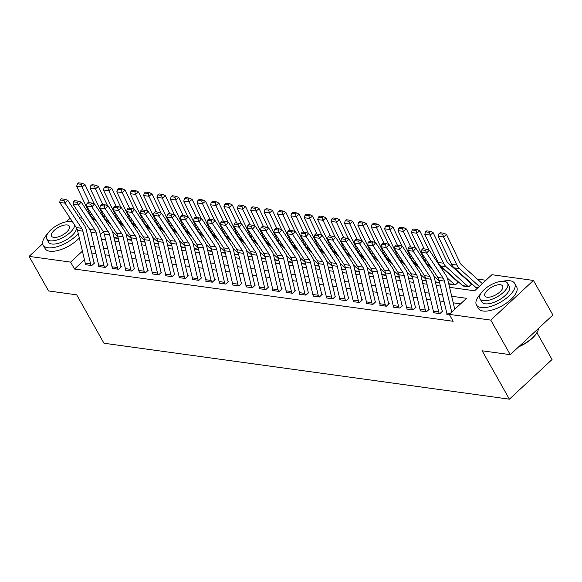 <?xml version="1.0" encoding="UTF-8"?>
<svg xmlns="http://www.w3.org/2000/svg" width="582" height="582" viewBox="0 0 582 582"><rect width="100%" height="100%" fill="white"/><g stroke="black" fill="none" stroke-linecap="round" stroke-linejoin="round"><path stroke-width="0.87" d="M536.953 332.729L552.049 359.516L509.403 399.179L103.96 343.227L76.693 294.834L48.575 290.956L29.1 256.386L42.675 243.756M79.378 217.777L82.273 218.177M92.764 219.625L94.779 219.901M107.401 221.647L108.165 221.749M485.948 280.262L477.276 279.069M464.654 277.323L463.883 277.221M451.261 275.475L450.497 275.373M449.573 287.333L474.628 290.789L491.914 274.711L533.425 280.444L490.779 320.107L449.268 314.375L466.56 298.297L451.676 296.245M490.779 320.107L510.254 354.671L552.9 315.007L533.425 280.444M114.428 237.616L118.277 238.445L114.683 237.951A1.753 1.382 -82.1 0 0 114.392 237.58L113.89 237.129M127.822 239.464L131.67 240.293L128.076 239.799A1.753 1.382 -82.1 0 0 127.778 239.428L127.276 238.976M141.208 241.312L145.056 242.141L141.462 241.646A1.753 1.382 -82.1 0 0 141.171 241.275L140.669 240.824M154.601 243.16L158.45 243.989L154.856 243.494A1.753 1.382 -82.1 0 0 154.557 243.123L154.055 242.672M167.987 245.007L171.835 245.837L168.242 245.342A1.753 1.382 -82.1 0 0 167.951 244.971L167.449 244.52M181.38 246.855L185.229 247.685L181.635 247.19A1.753 1.382 -82.1 0 0 181.337 246.819L180.835 246.368M194.766 248.703L198.615 249.532L195.021 249.038A1.753 1.382 -82.1 0 0 194.73 248.667L194.228 248.216M208.16 250.551L212.008 251.38L208.414 250.886A1.753 1.382 -82.1 0 0 208.116 250.515L207.614 250.064M221.546 252.399L225.394 253.228L221.8 252.733A1.753 1.382 -82.1 0 0 221.509 252.362L221.007 251.911M234.939 254.247L238.787 255.076L235.193 254.581A1.753 1.382 -82.1 0 0 234.895 254.21L234.393 253.759M248.325 256.095L252.181 256.924L248.579 256.429A1.753 1.382 -82.1 0 0 248.288 256.058L247.787 255.607M261.718 257.942L265.567 258.772L261.973 258.277A1.753 1.382 -82.1 0 0 261.674 257.906L261.173 257.455M275.104 259.79L278.96 260.62L275.359 260.125A1.753 1.382 -82.1 0 0 275.068 259.754L274.566 259.303M288.497 261.638L292.346 262.467L288.752 261.973A1.753 1.382 -82.1 0 0 288.454 261.602L287.952 261.151M301.883 263.486L305.739 264.315L302.138 263.821A1.753 1.382 -82.1 0 0 301.847 263.45L301.345 262.999M315.277 265.334L319.125 266.163L315.531 265.668A1.753 1.382 -82.1 0 0 315.233 265.297L314.731 264.846M328.663 267.182L332.518 268.011L328.917 267.516A1.753 1.382 -82.1 0 0 328.626 267.145L328.124 266.694M342.056 269.03L345.904 269.859L342.311 269.364A1.753 1.382 -82.1 0 0 342.012 268.993L341.51 268.542M355.442 270.877L359.298 271.707L355.697 271.212A1.753 1.382 -82.1 0 0 355.406 270.841L354.904 270.39M368.835 272.725L372.684 273.555L369.09 273.06A1.753 1.382 -82.1 0 0 368.792 272.689L368.29 272.238M382.221 274.573L386.077 275.402L382.476 274.908A1.753 1.382 -82.1 0 0 382.185 274.537L381.683 274.086M395.614 276.421L399.463 277.25L395.869 276.756A1.753 1.382 -82.1 0 0 395.571 276.385L395.069 275.933M409.001 278.269L412.856 279.098L409.255 278.603A1.753 1.382 -82.1 0 0 408.964 278.232L408.462 277.781M422.394 280.117L426.242 280.946L422.648 280.451A1.753 1.382 -82.1 0 0 422.35 280.08L421.848 279.629M435.78 281.964L439.636 282.794L436.034 282.299A1.753 1.382 -82.1 0 0 435.743 281.928L435.241 281.477M449.173 283.812L455.32 284.962L458.201 282.285L457.663 282.205A6.147 4.838 97.9 0 0 456.63 280.902L439.345 265.327M462.559 285.66L468.706 286.81L471.587 284.132L471.056 284.06A6.147 4.838 97.9 0 0 470.023 282.75L448.286 263.159A8.781 6.919 -82.1 0 1 446.547 260.787L433.146 232.655L430.134 235.084L443.535 263.21A13.168 10.374 97.9 0 0 446.139 266.774L467.877 286.366A1.753 1.382 -82.1 0 1 468.175 286.737L462.814 285.995A1.753 1.382 -82.1 0 0 462.523 285.624L440.785 266.032A13.168 10.374 97.9 0 1 438.173 262.467L424.773 234.342L425.58 231.832L429.327 232.349L430.534 231.381L426.788 230.865L425.58 231.832M475.952 287.508L477.589 288.039L476.207 287.843A1.753 1.382 -82.1 0 0 475.909 287.472L454.178 267.88A13.168 10.374 97.9 0 1 451.567 264.315L438.166 236.19L438.974 233.68L442.72 234.197L443.928 233.229L440.174 232.713L438.974 233.68M84.448 259.783L74.503 269.03L453.167 321.286L449.268 314.375M460.588 303.848L453.233 302.829M444.059 301.563L439.839 300.981M430.673 299.715L426.453 299.133M417.279 297.868L413.06 297.286M403.893 296.02L399.674 295.438M390.5 294.172L386.281 293.59M377.114 292.324L372.895 291.742M363.721 290.476L359.501 289.894M350.335 288.628L346.115 288.046M336.942 286.781L332.722 286.199M323.548 284.933L319.336 284.351M310.162 283.085L305.943 282.503M296.769 281.237L292.557 280.655M283.383 279.389L279.164 278.807M269.99 277.541L265.778 276.959M256.604 275.693L252.384 275.111M243.211 273.846L238.998 273.264M229.825 271.998L225.605 271.416M216.431 270.15L212.219 269.568M203.045 268.302L198.826 267.72M189.652 266.454L185.432 265.872M176.266 264.606L172.046 264.024M162.873 262.758L158.653 262.176M149.487 260.911L145.267 260.329M136.093 259.063L131.874 258.481M122.707 257.215L118.488 256.633M109.314 255.367L105.095 254.785M95.928 253.519L91.723 253.01M85.67 264.366L85.336 264.679L91.76 265.567L94.64 262.882L94.109 262.809L94.32 263.188M99.064 266.214L98.722 266.527L105.153 267.414L108.034 264.73L107.495 264.657L107.706 265.036M112.45 268.062L112.115 268.375L118.539 269.262L121.42 266.578L120.889 266.505L121.1 266.883M125.843 269.91L125.501 270.223L131.932 271.11L134.813 268.426L134.275 268.353L134.486 268.731M139.229 271.758L138.894 272.07L145.318 272.958L148.199 270.274L147.668 270.201L147.879 270.579M152.622 273.605L152.28 273.918L158.711 274.806L161.592 272.121L161.054 272.049L161.265 272.427M166.008 275.453L165.674 275.766L172.097 276.654L174.978 273.969L174.447 273.896L174.658 274.275M179.401 277.301L179.06 277.614L185.491 278.502L188.372 275.817L187.833 275.744L188.044 276.123M192.788 279.149L192.453 279.462L198.877 280.349L201.758 277.665L201.227 277.592L201.437 277.97M206.181 280.997L205.839 281.31L212.27 282.197L215.151 279.513L214.613 279.44L214.823 279.818M219.567 282.845L219.232 283.158L225.656 284.045L228.537 281.361L228.006 281.288L228.217 281.666M232.96 284.693L232.618 285.005L239.049 285.893L241.93 283.208L241.392 283.136L241.603 283.514M246.346 286.54L246.011 286.853L252.435 287.741L255.316 285.056L254.785 284.984L254.996 285.362M259.739 288.388L259.397 288.701L265.829 289.589L268.709 286.904L268.171 286.831L268.382 287.21M273.125 290.236L272.791 290.549L279.215 291.437L282.103 288.752L281.564 288.679L281.775 289.058M286.519 292.084L286.184 292.397L292.608 293.284L295.489 290.6L294.95 290.527L295.161 290.905M299.905 293.932L299.57 294.245L305.994 295.132L308.882 292.448L308.344 292.375L308.555 292.753M313.298 295.78L312.963 296.093L319.387 296.98L322.268 294.296L321.73 294.223L321.948 294.601M326.684 297.628L326.349 297.94L332.78 298.828L335.661 296.143L335.123 296.071L335.334 296.449M340.077 299.475L339.743 299.788L346.166 300.676L349.047 297.991L348.509 297.919L348.727 298.297M353.463 301.323L353.128 301.636L359.56 302.524L362.44 299.839L361.902 299.766L362.113 300.145M366.856 303.171L366.522 303.484L372.946 304.371L375.827 301.687L375.288 301.614L375.506 301.993M380.242 305.019L379.908 305.332L386.339 306.219L389.22 303.542L388.681 303.462L388.892 303.84M393.636 306.867L393.301 307.18L399.725 308.067L402.606 305.39L402.075 305.31L402.286 305.688M407.022 308.715L406.687 309.027L413.118 309.915L415.999 307.238L415.461 307.158L415.672 307.536M420.415 310.562L420.08 310.875L426.504 311.763L429.385 309.086L428.854 309.006L429.065 309.384M433.801 312.41L433.466 312.723L439.897 313.611L442.778 310.933L442.24 310.853L442.451 311.232M447.194 314.258L446.86 314.571L449.595 314.949L447.391 314.644A6.147 4.838 -82.1 0 1 446.75 312.978L439.054 280.328A8.781 6.919 97.9 0 0 437.839 277.469L421.223 252.326L426.584 253.068L425.478 250.384L426.577 249.22L422.823 248.696L421.732 249.867L425.478 250.384M66.312 221.778L70.138 218.221M510.254 354.671L482.136 350.793L509.403 399.179M74.503 269.03L70.611 262.118L29.1 256.386M82.411 251.14L70.611 262.118M442.509 294.979L438.29 294.397M429.116 293.132L424.896 292.55M415.723 291.284L411.51 290.702M402.337 289.436L398.117 288.854M388.943 287.588L384.731 287.006M375.557 285.74L371.338 285.158M362.164 283.892L357.952 283.303M348.778 282.044L344.559 281.455M335.385 280.189L331.173 279.607M321.999 278.342L317.779 277.76M308.606 276.494L304.393 275.912M295.22 274.646L291 274.064M281.826 272.798L277.607 272.216M268.44 270.95L264.221 270.368M255.047 269.102L250.827 268.52M241.661 267.254L237.441 266.672M228.268 265.407L224.048 264.825M214.882 263.559L210.662 262.977M201.488 261.711L197.269 261.129M188.102 259.863L183.883 259.281M174.709 258.015L170.49 257.433M161.323 256.167L157.104 255.585M147.93 254.319L143.71 253.737M134.544 252.472L130.324 251.89M121.151 250.624L116.931 250.042M107.765 248.776L103.545 248.194M94.371 246.928L90.152 246.346M101.443 239.289L105.662 239.871M114.836 241.137L119.048 241.719M128.222 242.985L132.441 243.567M141.615 244.833L145.827 245.415M155.001 246.681L159.221 247.263M168.394 248.529L172.607 249.111M181.78 250.376L186 250.958M195.174 252.224L199.386 252.806M208.56 254.072L212.779 254.654M221.953 255.92L226.172 256.502M235.339 257.768L239.558 258.35M248.732 259.616L252.952 260.198M262.118 261.464L266.338 262.046M275.512 263.311L279.731 263.893M288.898 265.159L293.117 265.741M302.291 267.007L306.51 267.589M315.677 268.855L319.896 269.437M329.07 270.703L333.29 271.285M342.456 272.551L346.676 273.133M355.849 274.398L360.069 274.98M369.235 276.246L373.455 276.828M382.629 278.094L386.848 278.676M396.015 279.942L400.234 280.524M409.408 281.79L413.627 282.372M422.794 283.638L427.013 284.22M436.187 285.486L440.407 286.068M103.341 231.672L100.308 234.488M85.227 263.086L90.581 263.828A6.147 4.838 -82.1 0 0 91.229 265.487L85.867 264.752A6.147 4.838 -82.1 0 1 85.227 263.086L77.53 230.436A8.781 6.919 97.9 0 0 76.315 227.569L59.706 202.434L65.06 203.169L63.955 200.492L65.053 199.32L61.299 198.804L60.208 199.975L63.955 200.492M90.581 263.828L82.884 231.178A8.781 6.919 97.9 0 0 81.669 228.311L65.06 203.169L67.788 200.252L84.405 225.387A13.168 10.374 -82.1 0 1 86.223 229.686L93.92 262.337A1.753 1.382 97.9 0 0 94.109 262.809M67.788 200.252L65.053 199.32M60.208 199.975L59.706 202.434M111.126 225.001L104.6 219.123M94.153 203.802L85.008 184.61L81.997 187.033L89.453 202.689M112.544 231.825L117.848 236.605M81.196 184.305L82.404 183.337L78.65 182.821L77.45 183.788L81.196 184.305L81.997 187.033L76.642 186.298L90.043 214.423A13.168 10.374 97.9 0 0 92.654 217.988L96.772 221.698M76.642 186.298L77.45 183.788M82.404 183.337L85.008 184.61M98.62 264.934L103.974 265.676A6.147 4.838 -82.1 0 0 104.615 267.334L99.26 266.6A6.147 4.838 -82.1 0 1 98.62 264.934L90.916 232.283A8.781 6.919 97.9 0 0 89.708 229.417L73.092 204.282L78.446 205.017L77.348 202.34L78.439 201.168L74.692 200.652L73.594 201.823L77.348 202.34M103.974 265.676L96.277 233.026A8.781 6.919 97.9 0 0 95.062 230.159L78.446 205.017L81.182 202.1L97.791 227.235A13.168 10.374 -82.1 0 1 99.617 231.534L107.314 264.184A1.753 1.382 97.9 0 0 107.495 264.657M81.182 202.1L78.439 201.168M73.594 201.823L73.092 204.282M112.006 266.782L117.36 267.524A6.147 4.838 -82.1 0 0 118.008 269.182L112.646 268.447A6.147 4.838 -82.1 0 1 112.006 266.782L104.309 234.131A8.781 6.919 97.9 0 0 103.094 231.265L86.485 206.13L91.84 206.865L90.734 204.187L91.832 203.016L88.078 202.5L86.987 203.671L90.734 204.187M117.36 267.524L109.663 234.873A8.781 6.919 97.9 0 0 108.448 232.007L91.84 206.865L94.568 203.947L111.184 229.082A13.168 10.374 -82.1 0 1 113.003 233.382L120.7 266.032A1.753 1.382 97.9 0 0 120.889 266.505M94.568 203.947L91.832 203.016M86.987 203.671L86.485 206.13M125.399 268.629L130.754 269.371A6.147 4.838 -82.1 0 0 131.394 271.037L126.039 270.295A6.147 4.838 -82.1 0 1 125.399 268.629L117.695 235.979A8.781 6.919 97.9 0 0 116.487 233.113L99.871 207.978L105.226 208.712L104.127 206.035L105.218 204.864L101.472 204.347L100.38 205.519L104.127 206.035M130.754 269.371L123.057 236.721A8.781 6.919 97.9 0 0 121.842 233.855L105.226 208.712L107.961 205.795L124.577 230.93A13.168 10.374 -82.1 0 1 126.396 235.23L134.093 267.88A1.753 1.382 97.9 0 0 134.275 268.353M107.961 205.795L105.218 204.864M100.38 205.519L99.871 207.978M124.512 226.849L117.993 220.971M107.546 205.65L98.402 186.458L95.39 188.881L102.847 204.537M125.938 233.673L131.234 238.453M94.59 186.153L95.79 185.185L92.043 184.669L90.836 185.636L94.59 186.153L95.39 188.881L90.028 188.146L103.436 216.271A13.168 10.374 97.9 0 0 106.04 219.836L110.165 223.546M90.028 188.146L90.836 185.636M95.79 185.185L98.402 186.458M137.905 228.697L131.379 222.819M120.932 207.498L111.795 188.306L108.776 190.729L116.233 206.384M139.324 235.521L144.627 240.301M107.976 188.001L109.183 187.033L105.429 186.516L104.229 187.484L107.976 188.001L108.776 190.729L103.421 189.994L116.822 218.119A13.168 10.374 97.9 0 0 119.434 221.684L123.551 225.394M103.421 189.994L104.229 187.484M109.183 187.033L111.795 188.306M151.291 230.545L144.773 224.667M134.326 209.345L125.181 190.154L122.169 192.577L129.626 208.232M152.717 237.369L158.013 242.148M121.369 189.848L122.569 188.881L118.823 188.364L117.615 189.332L121.369 189.848L122.169 192.577L116.807 191.842L130.215 219.967A13.168 10.374 97.9 0 0 132.82 223.532L136.945 227.242M116.807 191.842L117.615 189.332M122.569 188.881L125.181 190.154M138.785 270.477L144.14 271.219A6.147 4.838 -82.1 0 0 144.787 272.885L139.425 272.143A6.147 4.838 -82.1 0 1 138.785 270.477L131.088 237.827A8.781 6.919 97.9 0 0 129.873 234.961L113.264 209.826L118.619 210.56L117.513 207.883L118.612 206.712L114.858 206.195L113.766 207.367L117.513 207.883M144.14 271.219L136.443 238.569A8.781 6.919 97.9 0 0 135.228 235.703L118.619 210.56L121.354 207.643L137.963 232.778A13.168 10.374 -82.1 0 1 139.782 237.078L147.486 269.728A1.753 1.382 97.9 0 0 147.668 270.201M121.354 207.643L118.612 206.712M113.766 207.367L113.264 209.826M164.684 232.393L158.159 226.514M147.719 211.193L138.574 192.002L135.555 194.424L143.012 210.08M166.103 239.217L171.406 243.996M134.755 191.696L135.962 190.729L132.209 190.212L131.008 191.18L134.755 191.696L135.555 194.424L130.201 193.69L143.601 221.815A13.168 10.374 97.9 0 0 146.213 225.38L150.331 229.09M130.201 193.69L131.008 191.18M135.962 190.729L138.574 192.002M71.993 221.029A21.949 9.385 -29.4 0 0 69.644 221.451M47.411 233.971A21.949 9.385 -29.4 0 0 43.155 245.138A21.949 9.385 -29.4 0 0 47.87 247.765A21.949 9.385 -29.4 0 0 78.257 233.52M43.155 245.138L45.105 248.594A21.949 9.385 -29.4 0 0 49.819 251.22A21.949 9.385 -29.4 0 0 79.312 237.987M76.409 227.715A15.801 6.758 150.6 0 1 67.898 238.846A15.801 6.758 150.6 0 1 51.907 244.018A15.801 6.758 150.6 0 1 48.51 242.127L46.72 238.947A15.801 6.758 -29.4 0 0 50.11 240.832A15.801 6.758 -29.4 0 0 65.642 235.965A15.801 6.758 -29.4 0 0 74.649 225.045M72.655 222.033A15.801 6.758 -29.4 0 0 70.859 221.538A15.801 6.758 -29.4 0 0 53.791 227.453A15.801 6.758 -29.4 0 0 46.72 238.947M53.799 237.405A10.185 4.358 -29.4 0 0 64.806 233.593A10.185 4.358 -29.4 0 0 69.36 226.187A10.185 4.358 -29.4 0 0 67.17 224.972A10.185 4.358 -29.4 0 0 56.17 228.784A10.185 4.358 -29.4 0 0 51.616 236.183A10.185 4.358 -29.4 0 0 53.799 237.405M480.71 293.772A21.949 9.385 -29.4 0 0 476.447 304.939A21.949 9.385 -29.4 0 0 481.161 307.565A21.949 9.385 -29.4 0 0 504.87 299.352A21.949 9.385 -29.4 0 0 514.692 283.39A21.949 9.385 -29.4 0 0 509.978 280.764A21.949 9.385 -29.4 0 0 502.935 281.252M476.447 304.939L478.397 308.395A21.949 9.385 -29.4 0 0 483.111 311.021A21.949 9.385 -29.4 0 0 506.82 302.807A21.949 9.385 -29.4 0 0 516.641 286.846L514.692 283.39M507.548 283.23L509.337 286.409A15.801 6.758 150.6 0 1 502.266 297.897A15.801 6.758 150.6 0 1 485.199 303.811A15.801 6.758 150.6 0 1 481.801 301.92L480.012 298.741A15.801 6.758 -29.4 0 0 483.409 300.632A15.801 6.758 -29.4 0 0 500.476 294.718A15.801 6.758 -29.4 0 0 507.548 283.23A15.801 6.758 -29.4 0 0 504.15 281.339A15.801 6.758 -29.4 0 0 487.083 287.253A15.801 6.758 -29.4 0 0 480.012 298.741M487.09 297.206A10.185 4.358 -29.4 0 0 498.097 293.393A10.185 4.358 -29.4 0 0 502.652 285.988A10.185 4.358 -29.4 0 0 500.462 284.765A10.185 4.358 -29.4 0 0 489.462 288.577A10.185 4.358 -29.4 0 0 484.908 295.983A10.185 4.358 -29.4 0 0 487.09 297.206M519.195 346.355A21.949 9.385 -29.4 0 0 538.124 330.3A21.949 9.385 -29.4 0 0 538.706 328.204M538.008 330.576A21.418 9.167 150.6 0 1 537.899 330.852A21.418 9.167 150.6 0 1 518.671 346.843M152.178 272.325L157.533 273.067A6.147 4.838 -82.1 0 0 158.173 274.733L152.819 273.991A6.147 4.838 -82.1 0 1 152.178 272.325L144.474 239.675A8.781 6.919 97.9 0 0 143.267 236.809L126.65 211.673L132.005 212.408L130.906 209.731L131.998 208.56L128.251 208.043L127.16 209.214L130.906 209.731M157.533 273.067L149.836 240.417A8.781 6.919 97.9 0 0 148.621 237.551L132.005 212.408L134.74 209.491L151.356 234.626A13.168 10.374 -82.1 0 1 153.175 238.926L160.872 271.576A1.753 1.382 97.9 0 0 161.054 272.049M134.74 209.491L131.998 208.56M127.16 209.214L126.65 211.673M165.564 274.173L170.919 274.915A6.147 4.838 -82.1 0 0 171.566 276.581L166.205 275.839A6.147 4.838 -82.1 0 1 165.564 274.173L157.868 241.523A8.781 6.919 97.9 0 0 156.653 238.656L140.044 213.521L145.398 214.256L144.292 211.579L145.391 210.408L141.637 209.891L140.546 211.062L144.292 211.579M170.919 274.915L163.222 242.265A8.781 6.919 97.9 0 0 162.007 239.398L145.398 214.256L148.134 211.339L164.742 236.474A13.168 10.374 -82.1 0 1 166.561 240.773L174.265 273.424A1.753 1.382 97.9 0 0 174.447 273.896M148.134 211.339L145.391 210.408M140.546 211.062L140.044 213.521M178.958 276.021L184.312 276.763A6.147 4.838 -82.1 0 0 184.952 278.429L179.598 277.687A6.147 4.838 -82.1 0 1 178.958 276.021L171.254 243.371A8.781 6.919 97.9 0 0 170.046 240.504L153.43 215.369L158.784 216.104L157.686 213.427L158.777 212.255L155.03 211.739L153.939 212.91L157.686 213.427M184.312 276.763L176.615 244.113A8.781 6.919 97.9 0 0 175.4 241.246L158.784 216.104L161.52 213.187L178.136 238.322A13.168 10.374 -82.1 0 1 179.954 242.621L187.651 275.271A1.753 1.382 97.9 0 0 187.833 275.744M161.52 213.187L158.777 212.255M153.939 212.91L153.43 215.369M192.344 277.869L197.698 278.611A6.147 4.838 -82.1 0 0 198.346 280.277L192.991 279.535A6.147 4.838 -82.1 0 1 192.344 277.869L184.647 245.218A8.781 6.919 97.9 0 0 183.432 242.352L166.823 217.217L172.177 217.952L171.072 215.275L172.17 214.103L168.416 213.587L167.325 214.758L171.072 215.275M197.698 278.611L190.001 245.96A8.781 6.919 97.9 0 0 188.786 243.094L172.177 217.952L174.913 215.034L191.522 240.17A13.168 10.374 -82.1 0 1 193.34 244.469L201.045 277.119A1.753 1.382 97.9 0 0 201.227 277.592M174.913 215.034L172.17 214.103M167.325 214.758L166.823 217.217M205.737 279.716L211.091 280.459A6.147 4.838 -82.1 0 0 211.732 282.125L206.377 281.382A6.147 4.838 -82.1 0 1 205.737 279.716L198.033 247.066A8.781 6.919 97.9 0 0 196.825 244.2L180.209 219.065L185.563 219.8L184.465 217.122L185.556 215.951L181.81 215.435L180.718 216.606L184.465 217.122M211.091 280.459L203.394 247.808A8.781 6.919 97.9 0 0 202.18 244.942L185.563 219.8L188.299 216.882L204.915 242.017A13.168 10.374 -82.1 0 1 206.734 246.317L214.431 278.967A1.753 1.382 97.9 0 0 214.613 279.44M188.299 216.882L185.556 215.951M180.718 216.606L180.209 219.065M178.07 234.24L171.552 228.362M161.105 213.041L151.96 193.85L148.948 196.272L156.405 211.928M179.496 241.064L184.792 245.844M148.148 193.544L149.348 192.577L145.602 192.06L144.394 193.028L148.148 193.544L148.948 196.272L143.587 195.537L156.995 223.663A13.168 10.374 97.9 0 0 159.599 227.227L163.724 230.938M143.587 195.537L144.394 193.028M149.348 192.577L151.96 193.85M191.463 236.088L184.945 230.21M174.498 214.889L165.353 195.698L162.334 198.12L169.799 213.776M192.882 242.912L198.186 247.692M161.534 195.392L162.742 194.424L158.988 193.908L157.787 194.875L161.534 195.392L162.334 198.12L156.98 197.385L170.381 225.51A13.168 10.374 97.9 0 0 172.992 229.075L177.11 232.785M156.98 197.385L157.787 194.875M162.742 194.424L165.353 195.698M204.849 237.936L198.331 232.058M187.884 216.737L178.739 197.545L175.728 199.968L183.185 215.624M206.275 244.767L211.572 249.54M174.927 197.24L176.128 196.272L172.381 195.756L171.173 196.723L174.927 197.24L175.728 199.968L170.373 199.233L183.774 227.358A13.168 10.374 97.9 0 0 186.378 230.923L190.503 234.633M170.373 199.233L171.173 196.723M176.128 196.272L178.739 197.545M218.243 239.784L211.724 233.906M201.277 218.585L192.133 199.393L189.114 201.816L196.578 217.472M219.661 246.615L224.965 251.388M188.313 199.088L189.521 198.12L185.774 197.604L184.567 198.571L188.313 199.088L189.114 201.816L183.759 201.081L197.16 229.206A13.168 10.374 97.9 0 0 199.772 232.771L203.889 236.481M183.759 201.081L184.567 198.571M189.521 198.12L192.133 199.393M231.629 241.632L225.11 235.754M214.663 220.433L205.519 201.241L202.507 203.664L209.964 219.319M233.055 248.463L238.351 253.235M201.707 200.935L202.907 199.968L199.16 199.451L197.953 200.419L201.707 200.935L202.507 203.664L197.153 202.929L210.553 231.054A13.168 10.374 97.9 0 0 213.157 234.619L217.282 238.329M197.153 202.929L197.953 200.419M202.907 199.968L205.519 201.241M219.123 281.564L224.485 282.306A6.147 4.838 -82.1 0 0 225.125 283.972L219.77 283.23A6.147 4.838 -82.1 0 1 219.123 281.564L211.426 248.914A8.781 6.919 97.9 0 0 210.211 246.048L193.602 220.913L198.957 221.647L197.851 218.97L198.949 217.799L195.196 217.282L194.104 218.454L197.851 218.97M224.485 282.306L216.78 249.656A8.781 6.919 97.9 0 0 215.566 246.79L198.957 221.647L201.692 218.73L218.301 243.865A13.168 10.374 -82.1 0 1 220.12 248.165L227.824 280.815A1.753 1.382 97.9 0 0 228.006 281.288M201.692 218.73L198.949 217.799M194.104 218.454L193.602 220.913M245.022 243.48L238.504 237.602M228.057 222.28L218.912 203.089L215.893 205.511L223.357 221.167M246.441 250.311L251.744 255.083M215.093 202.783L216.3 201.816L212.554 201.299L211.346 202.267L215.093 202.783L215.893 205.511L210.538 204.777L223.939 232.902A13.168 10.374 97.9 0 0 226.551 236.467L230.668 240.177M210.538 204.777L211.346 202.267M216.3 201.816L218.912 203.089M232.516 283.412L237.871 284.154A6.147 4.838 -82.1 0 0 238.511 285.82L233.156 285.078A6.147 4.838 -82.1 0 1 232.516 283.412L224.812 250.762A8.781 6.919 97.9 0 0 223.604 247.896L206.988 222.761L212.343 223.495L211.244 220.818L212.335 219.647L208.589 219.13L207.498 220.302L211.244 220.818M237.871 284.154L230.174 251.504A8.781 6.919 97.9 0 0 228.959 248.638L212.343 223.495L215.078 220.578L231.694 245.713A13.168 10.374 -82.1 0 1 233.513 250.013L241.21 282.663A1.753 1.382 97.9 0 0 241.392 283.136M215.078 220.578L212.335 219.647M207.498 220.302L206.988 222.761M258.408 245.328L251.89 239.449M241.443 224.128L232.298 204.937L229.286 207.359L236.743 223.015M259.834 252.159L265.13 256.931M228.486 204.631L229.686 203.664L225.94 203.147L224.732 204.115L228.486 204.631L229.286 207.359L223.932 206.625L237.332 234.75A13.168 10.374 97.9 0 0 239.937 238.314L244.062 242.025M223.932 206.625L224.732 204.115M229.686 203.664L232.298 204.937M245.902 285.26L251.264 286.002A6.147 4.838 -82.1 0 0 251.904 287.668L246.55 286.926A6.147 4.838 -82.1 0 1 245.902 285.26L238.205 252.61A8.781 6.919 97.9 0 0 236.99 249.743L220.382 224.608L225.736 225.343L224.63 222.666L225.729 221.495L221.975 220.978L220.884 222.149L224.63 222.666M251.264 286.002L243.56 253.352A8.781 6.919 97.9 0 0 242.345 250.486L225.736 225.343L228.471 222.426L245.08 247.561A13.168 10.374 -82.1 0 1 246.899 251.861L254.603 284.511A1.753 1.382 97.9 0 0 254.785 284.984M228.471 222.426L225.729 221.495M220.884 222.149L220.382 224.608M271.801 247.175L265.283 241.297M254.836 225.976L245.691 206.785L242.672 209.207L250.136 224.863M273.22 254.007L278.523 258.779M241.872 206.479L243.08 205.511L239.333 204.995L238.125 205.963L241.872 206.479L242.672 209.207L237.318 208.472L250.718 236.598A13.168 10.374 97.9 0 0 253.33 240.162L257.448 243.873M237.318 208.472L238.125 205.963M243.08 205.511L245.691 206.785M259.296 287.108L264.65 287.85A6.147 4.838 -82.1 0 0 265.29 289.516L259.936 288.774A6.147 4.838 -82.1 0 1 259.296 287.108L251.599 254.458A8.781 6.919 97.9 0 0 250.384 251.591L233.768 226.456L239.122 227.191L238.023 224.514L239.115 223.343L235.368 222.826L234.277 223.997L238.023 224.514M264.65 287.85L256.953 255.2A8.781 6.919 97.9 0 0 255.738 252.333L239.122 227.191L241.857 224.274L258.473 249.409A13.168 10.374 -82.1 0 1 260.292 253.708L267.989 286.359A1.753 1.382 97.9 0 0 268.171 286.831M241.857 224.274L239.115 223.343M234.277 223.997L233.768 226.456M285.187 249.023L278.669 243.145M268.222 227.824L259.077 208.632L256.065 211.055L263.522 226.711M286.613 255.854L291.909 260.627M255.265 208.327L256.466 207.359L252.719 206.843L251.511 207.81L255.265 208.327L256.065 211.055L250.711 210.32L264.112 238.445A13.168 10.374 97.9 0 0 266.716 242.01L270.841 245.72M250.711 210.32L251.511 207.81M256.466 207.359L259.077 208.632M272.682 288.956L278.043 289.698A6.147 4.838 -82.1 0 0 278.683 291.364L273.329 290.622A6.147 4.838 -82.1 0 1 272.682 288.956L264.985 256.306A8.781 6.919 97.9 0 0 263.77 253.439L247.161 228.304L252.515 229.039L251.417 226.362L252.508 225.19L248.754 224.674L247.663 225.845L251.417 226.362M278.043 289.698L270.339 257.048A8.781 6.919 97.9 0 0 269.124 254.181L252.515 229.039L255.251 226.122L271.859 251.257A13.168 10.374 -82.1 0 1 273.678 255.556L281.382 288.206A1.753 1.382 97.9 0 0 281.564 288.679M255.251 226.122L252.508 225.19M247.663 225.845L247.161 228.304M298.581 250.871L292.062 244.993M281.615 229.672L272.471 210.48L269.451 212.91L276.916 228.559M299.999 257.702L305.303 262.475M268.651 210.175L269.859 209.207L266.112 208.691L264.905 209.658L268.651 210.175L269.451 212.91L264.097 212.168L277.498 240.293A13.168 10.374 97.9 0 0 280.109 243.858L284.227 247.568M264.097 212.168L264.905 209.658M269.859 209.207L272.471 210.48M286.075 290.804L291.429 291.546A6.147 4.838 -82.1 0 0 292.069 293.212L286.715 292.47A6.147 4.838 -82.1 0 1 286.075 290.804L278.378 258.153A8.781 6.919 97.9 0 0 277.163 255.287L260.547 230.152L265.901 230.887L264.803 228.209L265.894 227.038L262.147 226.522L261.056 227.693L264.803 228.209M291.429 291.546L283.732 258.895A8.781 6.919 97.9 0 0 282.517 256.029L265.901 230.887L268.637 227.969L285.253 253.105A13.168 10.374 -82.1 0 1 287.072 257.404L294.768 290.054A1.753 1.382 97.9 0 0 294.95 290.527M268.637 227.969L265.894 227.038M261.056 227.693L260.547 230.152M311.967 252.719L305.448 246.841M295.001 231.52L285.857 212.328L282.845 214.758L290.302 230.407M313.392 259.55L318.689 264.323M282.044 212.023L283.245 211.055L279.498 210.538L278.291 211.506L282.044 212.023L282.845 214.758L277.49 214.016L290.891 242.141A13.168 10.374 97.9 0 0 293.495 245.706L297.62 249.416M277.49 214.016L278.291 211.506M283.245 211.055L285.857 212.328M299.461 292.651L304.822 293.393A6.147 4.838 -82.1 0 0 305.463 295.059L300.108 294.317A6.147 4.838 -82.1 0 1 299.461 292.651L291.764 260.001A8.781 6.919 97.9 0 0 290.549 257.135L273.94 232L279.295 232.735L278.196 230.057L279.287 228.886L275.533 228.37L274.442 229.541L278.196 230.057M304.822 293.393L297.118 260.743A8.781 6.919 97.9 0 0 295.903 257.877L279.295 232.735L282.03 229.817L298.639 254.952A13.168 10.374 -82.1 0 1 300.458 259.252L308.162 291.902A1.753 1.382 97.9 0 0 308.344 292.375M282.03 229.817L279.287 228.886M274.442 229.541L273.94 232M312.854 294.499L318.209 295.241A6.147 4.838 -82.1 0 0 318.849 296.907L313.494 296.165A6.147 4.838 -82.1 0 1 312.854 294.499L305.157 261.849A8.781 6.919 97.9 0 0 303.942 258.983L287.326 233.848L292.681 234.582L291.582 231.905L292.673 230.734L288.927 230.217L287.835 231.389L291.582 231.905M318.209 295.241L310.512 262.591A8.781 6.919 97.9 0 0 309.297 259.725L292.681 234.582L295.416 231.665L312.032 256.8A13.168 10.374 -82.1 0 1 313.851 261.1L321.548 293.75A1.753 1.382 97.9 0 0 321.73 294.223M295.416 231.665L292.673 230.734M287.835 231.389L287.326 233.848M326.24 296.347L331.602 297.089A6.147 4.838 -82.1 0 0 332.242 298.755L326.888 298.013A6.147 4.838 -82.1 0 1 326.24 296.347L318.543 263.697A8.781 6.919 97.9 0 0 317.328 260.831L300.719 235.695L306.074 236.43L304.975 233.753L306.067 232.582L302.32 232.065L301.221 233.237L304.975 233.753M331.602 297.089L323.898 264.439A8.781 6.919 97.9 0 0 322.69 261.573L306.074 236.43L308.809 233.513L325.418 258.648A13.168 10.374 -82.1 0 1 327.237 262.948L334.941 295.598A1.753 1.382 97.9 0 0 335.123 296.071M308.809 233.513L306.067 232.582M301.221 233.237L300.719 235.695M339.633 298.195L344.988 298.937A6.147 4.838 -82.1 0 0 345.628 300.603L340.274 299.861A6.147 4.838 -82.1 0 1 339.633 298.195L331.936 265.545A8.781 6.919 97.9 0 0 330.722 262.678L314.105 237.543L319.467 238.278L318.361 235.601L319.453 234.43L315.706 233.913L314.615 235.084L318.361 235.601M344.988 298.937L337.291 266.287A8.781 6.919 97.9 0 0 336.076 263.42L319.467 238.278L322.195 235.361L338.811 260.496A13.168 10.374 -82.1 0 1 340.63 264.795L348.327 297.446A1.753 1.382 97.9 0 0 348.509 297.919M322.195 235.361L319.453 234.43M314.615 235.084L314.105 237.543M353.019 300.043L358.381 300.785A6.147 4.838 -82.1 0 0 359.021 302.451L353.667 301.709A6.147 4.838 -82.1 0 1 353.019 300.043L345.322 267.393A8.781 6.919 97.9 0 0 344.108 264.526L327.499 239.391L332.853 240.133L331.755 237.449L332.846 236.277L329.099 235.761L328.001 236.932L331.755 237.449M358.381 300.785L350.677 268.135A8.781 6.919 97.9 0 0 349.469 265.268L332.853 240.133L335.588 237.209L352.197 262.344A13.168 10.374 -82.1 0 1 354.016 266.643L361.72 299.293A1.753 1.382 97.9 0 0 361.902 299.766M335.588 237.209L332.846 236.277M328.001 236.932L327.499 239.391M366.413 301.891L371.767 302.633A6.147 4.838 -82.1 0 0 372.407 304.299L367.053 303.557A6.147 4.838 -82.1 0 1 366.413 301.891L358.716 269.24A8.781 6.919 97.9 0 0 357.501 266.381L340.885 241.239L346.246 241.981L345.141 239.297L346.232 238.125L342.485 237.609L341.394 238.78L345.141 239.297M371.767 302.633L364.07 269.983A8.781 6.919 97.9 0 0 362.855 267.116L346.246 241.981L348.974 239.057L365.591 264.192A13.168 10.374 -82.1 0 1 367.409 268.491L375.106 301.141A1.753 1.382 97.9 0 0 375.288 301.614M348.974 239.057L346.232 238.125M341.394 238.78L340.885 241.239M379.799 303.739L385.16 304.481A6.147 4.838 -82.1 0 0 385.801 306.147L380.446 305.405A6.147 4.838 -82.1 0 1 379.799 303.739L372.102 271.088A8.781 6.919 97.9 0 0 370.887 268.229L354.278 243.087L359.632 243.829L358.534 241.144L359.625 239.973L355.878 239.457L354.78 240.628L358.534 241.144M385.16 304.481L377.456 271.83A8.781 6.919 97.9 0 0 376.248 268.964L359.632 243.829L362.368 240.904L378.977 266.039A13.168 10.374 -82.1 0 1 380.795 270.339L388.5 302.989A1.753 1.382 97.9 0 0 388.681 303.462M362.368 240.904L359.625 239.973M354.78 240.628L354.278 243.087M393.192 305.586L398.546 306.328A6.147 4.838 -82.1 0 0 399.187 307.994L393.832 307.252A6.147 4.838 -82.1 0 1 393.192 305.586L385.495 272.936A8.781 6.919 97.9 0 0 384.28 270.077L367.664 244.935L373.026 245.677L371.92 242.992L373.011 241.821L369.264 241.304L368.173 242.476L371.92 242.992M398.546 306.328L390.849 273.678A8.781 6.919 97.9 0 0 389.634 270.812L373.026 245.677L375.754 242.752L392.37 267.887A13.168 10.374 -82.1 0 1 394.189 272.187L401.886 304.837A1.753 1.382 97.9 0 0 402.075 305.31M375.754 242.752L373.011 241.821M368.173 242.476L367.664 244.935M325.36 254.567L318.841 248.689M308.395 233.375L299.25 214.176L296.231 216.606L303.695 232.254M326.778 261.398L332.082 266.17M295.43 213.87L296.638 212.903L292.892 212.386L291.684 213.354L295.43 213.87L296.231 216.606L290.876 215.864L304.277 243.989A13.168 10.374 97.9 0 0 306.889 247.554L311.006 251.264M290.876 215.864L291.684 213.354M296.638 212.903L299.25 214.176M338.746 256.415L332.227 250.536M321.781 235.223L312.636 216.024L309.624 218.454L317.081 234.102M340.172 263.246L345.468 268.018M308.824 215.718L310.031 214.751L306.278 214.234L305.07 215.202L308.824 215.718L309.624 218.454L304.27 217.712L317.67 245.837A13.168 10.374 97.9 0 0 320.275 249.402L324.4 253.112M304.27 217.712L305.07 215.202M310.031 214.751L312.636 216.024M352.139 258.262L345.621 252.384M335.174 237.07L326.029 217.872L323.01 220.302L330.474 235.95M353.558 265.094L358.861 269.866M322.21 217.566L323.417 216.599L319.671 216.082L318.463 217.05L322.21 217.566L323.01 220.302L317.656 219.56L331.056 247.685A13.168 10.374 97.9 0 0 333.668 251.249L337.786 254.96M317.656 219.56L318.463 217.05M323.417 216.599L326.029 217.872M365.525 260.11L359.007 254.239M348.56 238.918L339.415 219.72L336.403 222.149L343.86 237.798M366.951 266.942L372.247 271.714M335.603 219.414L336.811 218.446L333.057 217.93L331.849 218.897L335.603 219.414L336.403 222.149L331.049 221.407L344.449 249.532A13.168 10.374 97.9 0 0 347.054 253.097L351.179 256.808M331.049 221.407L331.849 218.897M336.811 218.446L339.415 219.72M378.918 261.958L372.4 256.087M361.953 240.766L352.808 221.567L349.789 223.997L357.253 239.646M380.337 268.789L385.64 273.562M348.989 221.262L350.197 220.294L346.45 219.778L345.242 220.745L348.989 221.262L349.789 223.997L344.435 223.255L357.835 251.38A13.168 10.374 97.9 0 0 360.447 254.945L364.565 258.655M344.435 223.255L345.242 220.745M350.197 220.294L352.808 221.567M392.304 263.806L385.786 257.935M375.339 242.614L366.194 223.415L363.183 225.845L370.639 241.494M393.73 270.637L399.026 275.41M362.382 223.11L363.59 222.142L359.836 221.626L358.628 222.593L362.382 223.11L363.183 225.845L357.828 225.103L371.229 253.228A13.168 10.374 97.9 0 0 373.833 256.793L377.958 260.503M357.828 225.103L358.628 222.593M363.59 222.142L366.194 223.415M405.698 265.654L399.179 259.783M388.732 244.462L379.588 225.263L376.569 227.693L384.033 243.341M407.124 272.485L412.42 277.258M375.768 224.958L376.976 223.99L373.229 223.473L372.022 224.441L375.768 224.958L376.569 227.693L371.214 226.951L384.615 255.076A13.168 10.374 97.9 0 0 387.226 258.641L391.344 262.358M371.214 226.951L372.022 224.441M376.976 223.99L379.588 225.263M419.084 267.502L412.565 261.631M402.118 246.31L392.974 227.111L389.962 229.541L397.419 245.197M420.51 274.333L425.806 279.105M389.162 226.805L390.369 225.838L386.615 225.321L385.415 226.289L389.162 226.805L389.962 229.541L384.607 228.799L398.008 256.924A13.168 10.374 97.9 0 0 400.612 260.489L404.737 264.206M384.607 228.799L385.415 226.289M390.369 225.838L392.974 227.111M406.585 307.434L411.94 308.176A6.147 4.838 -82.1 0 0 412.58 309.842L407.225 309.1A6.147 4.838 -82.1 0 1 406.585 307.434L398.881 274.784A8.781 6.919 97.9 0 0 397.666 271.925L381.057 246.783L386.412 247.525L385.313 244.84L386.404 243.676L382.658 243.152L381.559 244.324L385.313 244.84M411.94 308.176L404.235 275.526A8.781 6.919 97.9 0 0 403.028 272.66L386.412 247.525L389.147 244.6L405.756 269.735A13.168 10.374 -82.1 0 1 407.575 274.035L415.279 306.685A1.753 1.382 97.9 0 0 415.461 307.158M389.147 244.6L386.404 243.676M381.559 244.324L381.057 246.783M432.477 269.35L425.959 263.479M415.512 248.158L406.367 228.959L403.348 231.389L410.812 247.044M433.903 276.181L439.199 280.953M402.548 228.653L403.755 227.686L400.009 227.169L398.801 228.137L402.548 228.653L403.348 231.389L397.993 230.647L411.394 258.772A13.168 10.374 97.9 0 0 414.006 262.337L418.123 266.054M397.993 230.647L398.801 228.137M403.755 227.686L406.367 228.959M419.971 309.282L425.326 310.024A6.147 4.838 -82.1 0 0 425.966 311.69L420.611 310.948A6.147 4.838 -82.1 0 1 419.971 309.282L412.274 276.632A8.781 6.919 97.9 0 0 411.059 273.773L394.443 248.63L399.805 249.372L398.699 246.688L399.79 245.524L396.044 245L394.952 246.171L398.699 246.688M425.326 310.024L417.629 277.374A8.781 6.919 97.9 0 0 416.414 274.508L399.805 249.372L402.533 246.448L419.149 271.583A13.168 10.374 -82.1 0 1 420.968 275.883L428.665 308.533A1.753 1.382 97.9 0 0 428.854 309.006M402.533 246.448L399.79 245.524M394.952 246.171L394.443 248.63M457.874 282.583L457.663 282.205M428.898 250.005L419.753 230.807L416.741 233.237L424.198 248.892M447.289 278.029L454.491 284.518A1.753 1.382 -82.1 0 1 454.782 284.889L449.428 284.147A1.753 1.382 -82.1 0 0 449.129 283.776L448.627 283.325M415.941 230.501L417.149 229.534L413.395 229.017L412.194 229.985L415.941 230.501L416.741 233.237L411.387 232.494L424.787 260.62A13.168 10.374 97.9 0 0 427.392 264.184L431.517 267.902M411.387 232.494L412.194 229.985M417.149 229.534L419.753 230.807M433.364 311.13L438.719 311.872A6.147 4.838 -82.1 0 0 439.359 313.538L434.005 312.796A6.147 4.838 -82.1 0 1 433.364 311.13L425.66 278.48A8.781 6.919 97.9 0 0 424.445 275.621L407.837 250.478L413.191 251.22L412.092 248.536L413.184 247.372L409.437 246.848L408.338 248.019L412.092 248.536M438.719 311.872L431.015 279.222A8.781 6.919 97.9 0 0 429.807 276.355L413.191 251.22L415.926 248.296L432.535 273.431A13.168 10.374 -82.1 0 1 434.361 277.73L442.058 310.381A1.753 1.382 97.9 0 0 442.24 310.853M415.926 248.296L413.184 247.372M408.338 248.019L407.837 250.478M471.267 284.431L471.056 284.06M429.327 232.349L430.134 235.084L424.773 234.342M430.534 231.381L433.146 232.655M451.727 312.098L444.408 281.07A8.781 6.919 97.9 0 0 443.193 278.203L426.584 253.068L429.312 250.144L445.928 275.279A13.168 10.374 -82.1 0 1 447.747 279.578L454.753 309.275M429.312 250.144L426.577 249.22M421.732 249.867L421.223 252.326M482.333 283.623L461.679 265.006A8.781 6.919 -82.1 0 1 459.933 262.635L446.532 234.51L443.52 236.932L456.921 265.057A13.168 10.374 97.9 0 0 459.533 268.622L479.306 286.439M442.72 234.197L443.52 236.932L438.166 236.19M443.928 233.229L446.532 234.51M77.53 230.436L82.884 231.178M76.315 227.569L81.669 228.311M92.16 214.714L90.043 214.423M94.488 218.235L92.654 217.988M118.197 238.103L114.392 237.58M90.916 232.283L96.277 233.026M89.708 229.417L95.062 230.159M104.309 234.131L109.663 234.873M103.094 231.265L108.448 232.007M117.695 235.979L123.057 236.721M116.487 233.113L121.842 233.855M105.546 216.562L103.436 216.271M107.874 220.083L106.04 219.836M131.59 239.951L127.778 239.428M118.939 218.41L116.822 218.119M121.267 221.931L119.434 221.684M144.976 241.799L141.171 241.275M132.325 220.258L130.215 219.967M134.653 223.779L132.82 223.532M158.369 243.647L154.557 243.123M131.088 237.827L136.443 238.569M129.873 234.961L135.228 235.703M145.718 222.106L143.601 221.815M148.046 225.627L146.213 225.38M171.755 245.495L167.951 244.971M144.474 239.675L149.836 240.417M143.267 236.809L148.621 237.551M157.868 241.523L163.222 242.265M156.653 238.656L162.007 239.398M171.254 243.371L176.615 244.113M170.046 240.504L175.4 241.246M184.647 245.218L190.001 245.96M183.432 242.352L188.786 243.094M198.033 247.066L203.394 247.808M196.825 244.2L202.18 244.942M159.104 223.954L156.995 223.663M161.432 227.475L159.599 227.227M185.149 247.343L181.337 246.819M172.498 225.801L170.381 225.51M174.826 229.33L172.992 229.075M198.535 249.191L194.73 248.667M185.884 227.649L183.774 227.358M188.212 231.178L186.378 230.923M211.928 251.038L208.116 250.515M199.277 229.497L197.16 229.206M201.605 233.026L199.772 232.771M225.314 252.886L221.509 252.362M212.663 231.345L210.553 231.054M214.991 234.873L213.157 234.619M238.707 254.734L234.895 254.21M211.426 248.914L216.78 249.656M210.211 246.048L215.566 246.79M226.056 233.193L223.939 232.902M228.384 236.721L226.551 236.467M252.093 256.582L248.288 256.058M224.812 250.762L230.174 251.504M223.604 247.896L228.959 248.638M239.442 235.041L237.332 234.75M241.77 238.569L239.937 238.314M265.487 258.43L261.674 257.906M238.205 252.61L243.56 253.352M236.99 249.743L242.345 250.486M252.835 236.889L250.718 236.598M255.163 240.417L253.33 240.162M278.873 260.278L275.068 259.754M251.599 254.458L256.953 255.2M250.384 251.591L255.738 252.333M266.221 238.736L264.112 238.445M268.549 242.265L266.716 242.01M292.266 262.126L288.454 261.602M264.985 256.306L270.339 257.048M263.77 253.439L269.124 254.181M279.615 240.584L277.498 240.293M281.943 244.113L280.109 243.858M305.652 263.973L301.847 263.45M278.378 258.153L283.732 258.895M277.163 255.287L282.517 256.029M293.001 242.432L290.891 242.141M295.329 245.96L293.495 245.706M319.045 265.821L315.233 265.297M291.764 260.001L297.118 260.743M290.549 257.135L295.903 257.877M305.157 261.849L310.512 262.591M303.942 258.983L309.297 259.725M318.543 263.697L323.898 264.439M317.328 260.831L322.69 261.573M331.936 265.545L337.291 266.287M330.722 262.678L336.076 263.42M345.322 267.393L350.677 268.135M344.108 264.526L349.469 265.268M358.716 269.24L364.07 269.983M357.501 266.381L362.855 267.116M372.102 271.088L377.456 271.83M370.887 268.229L376.248 268.964M385.495 272.936L390.849 273.678M384.28 270.077L389.634 270.812M306.394 244.28L304.277 243.989M308.722 247.808L306.889 247.554M332.431 267.669L328.626 267.145M319.78 246.128L317.67 245.837M322.108 249.656L320.275 249.402M345.824 269.517L342.012 268.993M333.173 247.976L331.056 247.685M335.501 251.504L333.668 251.249M359.218 271.365L355.406 270.841M346.559 249.823L344.449 249.532M348.887 253.352L347.054 253.097M372.604 273.213L368.792 272.689M359.952 251.671L357.835 251.38M362.28 255.2L360.447 254.945M385.997 275.06L382.185 274.537M373.338 253.519L371.229 253.228M375.666 257.048L373.833 256.793M399.383 276.908L395.571 276.385M386.732 255.367L384.615 255.076M389.06 258.895L387.226 258.641M412.776 278.756L408.964 278.232M400.118 257.215L398.008 256.924M402.453 260.743L400.612 260.489M426.162 280.604L422.35 280.08M398.881 274.784L404.235 275.526M397.666 271.925L403.028 272.66M413.511 259.063L411.394 258.772M415.839 262.591L414.006 262.337M439.556 282.452L435.743 281.928M412.274 276.632L417.629 277.374M411.059 273.773L416.414 274.508M426.897 260.911L424.787 260.62M429.232 264.439L427.392 264.184M454.491 284.518L449.129 283.776M425.66 278.48L431.015 279.222M424.445 275.621L429.807 276.355M443.535 263.21L438.173 262.467M446.139 266.774L440.785 266.032M467.877 286.366L462.523 285.624M439.054 280.328L444.408 281.07M437.839 277.469L443.193 278.203M446.75 312.978L450.25 313.465M456.921 265.057L451.567 264.315M459.533 268.622L454.178 267.88M477.902 287.748L475.909 287.472M537.899 330.852L538.124 330.3"/></g></svg>
